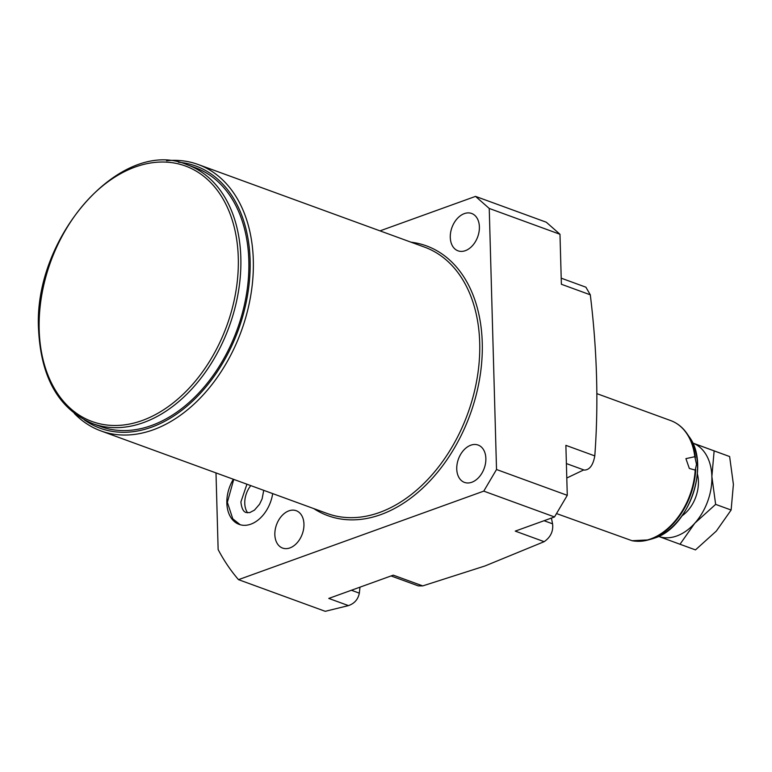 <?xml version="1.0" encoding="UTF-8"?>
<svg xmlns="http://www.w3.org/2000/svg" width="772" height="772" viewBox="0 0 772 772"><rect width="100%" height="100%" fill="white"/><g stroke="black" fill="none" stroke-linecap="round" stroke-linejoin="round"><path stroke-width="1.16" d="M695.196 470.08L689.338 468.45L685.922 458.636L694.819 456.696L696.518 464.358L695.196 470.08A63.256 43.589 110.1 0 1 650.642 538.943A63.256 43.589 110.1 0 1 632.056 540.718L556.506 513.573M632.056 540.718L648.364 539.918A63.043 43.444 110.1 0 1 636.775 541.249M697.377 473.921A31.334 21.587 110.1 0 1 682.091 515.812M692.687 443.031A49.697 34.248 110.1 0 1 711.871 476.527A49.697 34.248 110.1 0 1 694.8 523.204L680.007 544.25L658.419 536.337M658.603 536.405A49.697 34.248 -69.9 0 0 694.8 523.204L715.634 504.377L711.871 476.527L714.139 450.896L692.561 442.983M692.503 442.935L729.627 456.541L733.4 484.391L731.123 510.031L715.634 504.377M729.627 456.541L714.139 450.896M731.123 510.031L716.329 531.068L695.485 549.896L680.007 544.25M583.757 469.907L566.783 478.013M551.42 518.07L552.569 523.821C553.456 531.204 550.658 537.148 544.173 541.674L484.932 565.982L422.728 585.9L418.327 585.9L391.066 575.941M561.205 278.171L585.89 287.184L590.3 294.817C597.132 350.478 598.628 404.171 594.797 455.905C593.099 465.246 589.586 469.974 584.279 470.09L566.387 463.567M359.993 587.164L359.337 593.157C358.063 599.39 354.435 603.54 348.452 605.605L328.775 598.425L393.276 575.15L422.728 585.9M348.452 605.605L325.244 611.318L238.5 579.656L483.764 491.127L554.508 516.951L515.252 531.117L544.173 541.674M483.764 491.127L496.521 469.511L567.275 495.334L554.508 516.951M567.275 495.334L565.876 445.347L594.797 455.905M470.785 445.203A19.879 13.703 110.1 0 1 478.119 445.048A19.879 13.703 110.1 0 1 485.501 463.441A19.879 13.703 110.1 0 1 471.827 482.249A19.879 13.703 110.1 0 1 464.493 482.403A19.879 13.703 110.1 0 1 457.111 464.011A19.879 13.703 110.1 0 1 470.785 445.203M496.521 469.511L489.236 208.45L475.533 196.387L380.007 230.867M215.996 472.918L218.138 549.577A251.054 172.996 -69.9 0 0 238.5 579.656M464.319 213.622A19.879 13.703 110.1 0 1 471.653 213.468A19.879 13.703 110.1 0 1 479.026 231.861A19.879 13.703 110.1 0 1 465.352 250.668A19.879 13.703 110.1 0 1 458.018 250.823A19.879 13.703 110.1 0 1 450.645 232.43A19.879 13.703 110.1 0 1 464.319 213.622M288.882 510.861A19.879 13.703 110.1 0 1 296.216 510.707A19.879 13.703 110.1 0 1 303.589 529.1A19.879 13.703 110.1 0 1 289.915 547.917A19.879 13.703 110.1 0 1 282.581 548.062A19.879 13.703 110.1 0 1 275.208 529.679A19.879 13.703 110.1 0 1 288.882 510.861M272.69 493.607A31.623 21.79 110.1 0 1 250.832 524.169A31.623 21.79 110.1 0 1 239.166 524.4A31.623 21.79 110.1 0 1 233.356 479.258M74.324 413.454A141.807 97.716 -69.9 0 0 100.881 430.901A141.807 97.716 -69.9 0 0 153.184 429.84A141.807 97.716 -69.9 0 0 250.726 295.637A141.807 97.716 -69.9 0 0 198.114 164.484A141.807 97.716 -69.9 0 0 166.569 160.721M84.351 419.939A139.549 96.153 -69.9 0 0 151.592 427.177A139.549 96.153 -69.9 0 0 249.26 282.668A139.549 96.153 -69.9 0 0 178.419 162.216M92.717 423.664L100.707 426.578A137.802 94.956 -69.9 0 0 248.835 260.714A137.802 94.956 -69.9 0 0 195.21 167.678L187.21 164.754C122.024 136.239 32.598 236.734 38.6 330.194C41.157 378.338 59.193 409.488 92.717 423.664A137.802 94.956 -69.9 0 0 240.835 257.8A137.802 94.956 -69.9 0 0 187.21 164.754M475.533 196.387L546.277 222.211L559.98 234.273L489.236 208.45M590.3 294.817L561.379 284.26L559.98 234.273M250.794 485.617A19.763 13.616 -69.9 0 0 247.619 512.82M695.736 469.511A63.043 43.444 110.1 0 1 651.288 538.981A63.043 43.444 110.1 0 1 648.364 539.918L651.829 538.952A60.708 41.823 110.1 0 0 654.646 538.045A60.708 41.823 110.1 0 0 692.995 494.012A60.708 41.823 110.1 0 0 689.145 436.72L687.119 433.748A63.043 43.444 110.1 0 1 695.408 457.806M596.862 393.633L670.685 420.576A63.256 43.589 110.1 0 1 694.819 456.696M679.109 425.275A63.043 43.444 110.1 0 1 687.119 433.748C682.776 427.427 677.305 423.037 670.685 420.576M566.387 463.557L584.279 470.09M552.569 523.821L544.067 520.724M359.337 593.157L351.405 590.262M411.032 242.186A143.611 98.961 110.1 0 1 481.188 367.655A143.611 98.961 110.1 0 1 380.857 514.596A143.611 98.961 110.1 0 1 313.799 508.613M198.114 164.484L424.503 247.108A141.807 97.716 110.1 0 1 477.125 378.261A141.807 97.716 110.1 0 1 379.583 512.463A141.807 97.716 110.1 0 1 327.27 513.525L100.881 430.901M238.287 257.829A135.997 93.711 -69.9 0 0 135.187 167.022A135.997 93.711 -69.9 0 0 39.179 329.692A135.997 93.711 -69.9 0 0 142.27 420.499A135.997 93.711 -69.9 0 0 238.287 257.829M689.145 436.72C710.529 464.802 689.155 527.537 654.714 538.026L651.829 538.952M246.934 484.208L240.903 501.916C241.588 508.275 243.334 511.807 246.123 512.511L249.732 512.608L254.461 510.128L259.566 504.222L262.113 498.857L263.735 490.336M233.742 479.393L227.354 502.292L232.797 518.842L240.275 524.757"/></g></svg>
